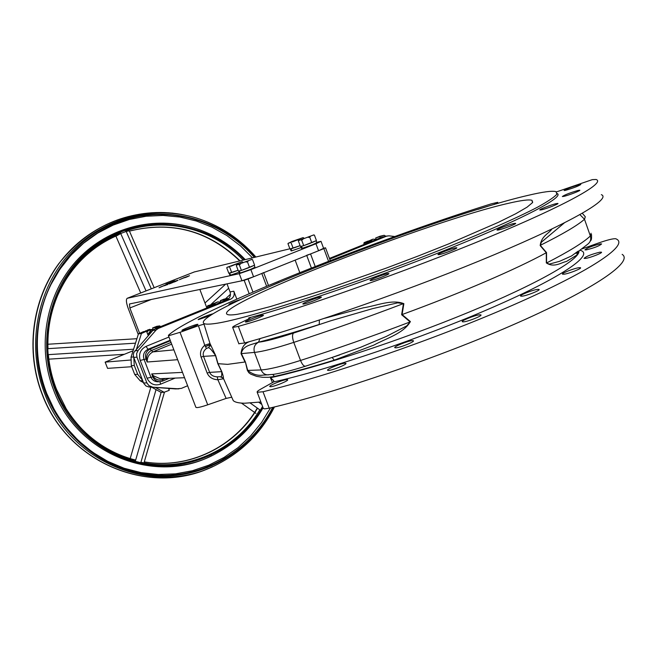 <?xml version="1.0" encoding="UTF-8"?>
<svg xmlns="http://www.w3.org/2000/svg" width="657" height="657" viewBox="0 0 657 657"><rect width="100%" height="100%" fill="white"/><g stroke="black" fill="none" stroke-linecap="round" stroke-linejoin="round"><path stroke-width="0.99" d="M580.205 250.317C594.938 254.21 562.877 276.786 492.693 307.328C422.738 337.829 327.523 370.039 273.608 381.939L273.575 380.567L270.438 377.742C317.733 367.559 401.082 340.236 469.328 312.001C537.697 283.742 579.778 259.515 578.965 251.196M527.752 195.441C436.305 216.424 190.973 312.247 203.769 323.375C205 324.328 208.565 324.402 214.469 323.605C241.932 320.238 336.4 290.378 424.726 256.09C473.886 236.939 514.866 219.068 537.804 207.029C547.798 201.502 554.147 197.248 556.849 194.283L556.068 191.655C552.34 190.579 542.896 191.844 527.752 195.441M203.826 324.279L203.875 323.696M210.035 343.603L215.718 355.626L218.009 363.691L227.65 364.356L245.028 361.999L241.037 353.655C241.628 347.29 244.527 343.258 249.75 341.541M232.225 398.306L233.227 400.573C234.894 402.256 238.713 403.143 244.675 403.226L260.87 401.994M218.009 363.691L221.811 371.648C223.208 375.853 223.7 377.997 223.298 378.095L223.429 378.834M231.584 397.304L231.502 396.68M223.347 378.777L217.869 379.754C212.63 379.5 209.057 377.266 207.16 373.053L201.067 357.063C199.679 352.661 200.902 348.719 204.738 345.253L198.455 325.724L180.018 332.327L169.153 335.587L168.504 335.234C192.476 312.724 369.694 241.768 491.066 203.908L497.694 202.323L494.113 204.532M231.543 397.247L226.123 398.421L207.711 404.811C202.397 406.634 198.734 407.562 196.722 407.595L195.835 407.2M487.962 206.273L477.959 209.402M182.391 330.471C184.978 330.233 199.038 324.681 197.897 324.344L197.445 324.336C194.784 324.607 180.889 330.093 181.964 330.455L182.391 330.471M213.09 313.808C210.462 314.128 197.215 319.343 198.242 319.655L210.421 315.541M240.749 299.411C234.064 301.686 230.114 303.337 228.899 304.372L232.069 303.624M585.601 258.398C590.323 257.774 603.06 252.764 601.434 252.173L599.857 252.181C591.423 254.275 586.167 256.353 584.081 258.398L585.601 258.398M522.06 296.184C526.832 295.74 540.842 290.164 539.052 289.425L537.598 289.367C532.745 289.86 518.948 295.354 520.664 296.118L522.06 296.184M395.843 347.832C400.088 347.701 415.15 341.599 413.368 340.745L412.309 340.622C407.972 340.811 393.141 346.822 394.841 347.709L395.843 347.832M270.487 386.718C273.903 386.842 289.211 380.584 287.618 379.721L286.928 379.598C283.413 379.532 268.319 385.7 269.838 386.595L270.487 386.718M582.159 248.872L598.075 243.156C607.446 239.895 613.359 238.434 615.806 238.754L616.898 239.312C628.1 245.628 590.561 271.169 512.501 305.308C434.671 339.39 328.5 375.96 263.014 391.753L257.199 392.27C256.772 391.728 258.029 390.644 260.952 389.018L273.608 381.939M622.146 254.366C633.611 261.478 596.433 287.889 518.603 322.365C441.003 356.792 334.881 393.075 269.214 408.186L264.549 408.876L263.252 408.293M328.426 370.441C332.261 370.458 347.569 364.224 345.869 363.346L345.024 363.214C341.09 363.255 326.003 369.406 327.621 370.31L328.426 370.441M463.538 321.864C468.113 321.569 482.714 315.705 480.899 314.892L479.626 314.802C474.97 315.146 460.59 320.928 462.323 321.758L463.538 321.864M564.034 274.224C568.855 273.665 582.217 268.385 580.492 267.719L578.94 267.703C574.046 268.294 560.881 273.509 562.54 274.191L564.034 274.224M586.422 249.865C594.503 247.829 599.57 245.841 601.615 243.911L600.096 243.944C592.031 245.981 586.98 247.968 584.952 249.89L586.422 249.865M237.128 314.342L251.04 311.566L270.446 306.54L323.063 290.287L386.513 268.007L418.624 255.852L448.895 243.813L498.433 222.304L515.663 213.78L527.062 207.177L532.466 202.668L531.989 200.319C529.025 199.342 521.231 200.328 508.608 203.276C430.663 220.744 213.796 305.505 227.084 314.317C228.283 315.13 231.634 315.138 237.128 314.342M565.537 190.341C573.545 187.992 578.645 186.03 580.829 184.445L579.359 184.642C571.36 186.999 566.285 188.953 564.117 190.53L565.537 190.341M563.821 196.361C568.436 195.384 581.256 190.431 579.753 190.202L578.234 190.399C569.882 192.83 564.585 194.874 562.351 196.542L563.821 196.361M541.311 209.862C546.016 208.918 559.468 203.695 557.883 203.432L556.38 203.604C551.609 204.582 538.346 209.731 539.865 210.01L541.311 209.862M498.449 229.991C503.098 229.129 517.207 223.626 515.564 223.323L514.176 223.446C509.446 224.349 495.542 229.769 497.119 230.106L498.449 229.991M439.229 254.612C443.664 253.881 458.381 248.116 456.73 247.763L455.515 247.845C450.989 248.617 436.494 254.3 438.071 254.686L439.229 254.612M371.131 280.506C375.237 279.923 390.422 273.944 388.804 273.55L387.794 273.591C383.606 274.215 368.643 280.112 370.178 280.531L371.131 280.506M303.69 304.027C307.377 303.591 322.825 297.481 321.281 297.071L320.476 297.079C316.699 297.555 301.473 303.575 302.926 304.027L303.69 304.027M246.096 322.037C249.373 321.725 264.804 315.606 263.375 315.188L262.726 315.171C259.359 315.532 244.133 321.569 245.488 322.02L246.096 322.037M556.586 191.877L592.294 179.632L596.055 179.484C606.173 182.564 567.229 204.664 488.233 237.44C409.475 270.15 303.115 307.87 238.327 326.398L232.677 327.432C232.332 327.096 233.662 326.2 236.668 324.73L248.863 318.793L250.572 317.643L248.707 317.931C297.293 305.004 385.996 274.339 455.851 245.948C525.896 217.508 564.396 196.813 557.235 193.536M601.344 194.661C611.733 198.562 573.15 221.54 494.393 254.661C415.873 287.725 309.562 325.149 244.593 342.987L238.828 343.693M260.032 338.601L258.464 342.207C251.45 344.876 243.18 345.188 241.283 353.417L245.39 361.95L247.771 370.573C252.912 374.49 258.119 375.985 263.391 375.065L265.173 374.991M241.037 353.655L254.489 352.39L261.116 369.94C262.447 373.036 264.697 374.687 267.859 374.892L268.516 374.868M319.351 319.959L319.253 324.459C295.855 331.925 275.587 337.838 258.464 342.207L258.546 342.198C254.579 344.375 253.232 347.775 254.489 352.39C262.094 351.709 275.193 348.374 293.778 342.387L300.536 360.438C302.179 364.446 303.821 366.368 305.472 366.204C292.25 370.384 281.59 373.102 273.493 374.359L265.157 374.991M324.509 318.333L363.378 307.813C376.239 305.916 391.818 298.886 403.858 303.665L397.715 302.844L372.724 308.601L330.701 320.805L293.515 333.083C292.135 334.61 292.225 337.714 293.778 342.387C329.19 330.865 365.744 317.931 403.447 303.6L401.624 314.728L410.14 321.922L410.403 321.593C403.488 333.625 386.02 338.404 373.866 345.089L334.29 360.151C311.336 367.173 291.396 372.601 274.462 376.453L268.45 377.323L262.513 377.29L256.649 376.379L250.851 374.203L248.913 372.806L247.385 370.425L245.39 361.95M331.58 357.613L360.373 347.397L386.415 336.4L406.806 325.847L410.14 321.922C372.494 336.261 335.965 349.097 300.536 360.438C281.935 366.319 268.795 369.48 261.116 369.94L247.385 370.425M272.803 374.457L274.462 376.453M332.155 357.49L334.29 360.151M578.842 251.278L576.994 254.949L577.158 252.436M576.994 254.949L566.424 261.502C561.48 262.299 554.155 268.179 546.312 262.899L549.244 264.114L559.592 261.314L571.426 256.016L578.086 251.188M564.289 222.937L541.384 242.203L540.309 245.324L546.534 252.592L546.567 262.997C569.003 251.45 583.597 242.449 590.356 235.978L591.07 233.26M582.332 213.295L585.297 216.769L584.5 219.266C577.61 225.376 562.877 234.056 540.309 245.324L540.185 245.611C541.237 236.06 548.899 233.58 551.921 229.014M198.455 325.724L203.801 324.246M206.438 348.448L204.738 345.253L210.002 343.545L210.199 344.851L208.597 347.643L206.438 348.448C203.588 350.789 202.619 353.425 203.53 356.373L209.624 372.379C210.905 375.188 213.443 376.675 217.229 376.839L218.165 376.798L217.237 376.839L217.869 379.754L226.123 398.421M279.258 282.231L270.306 286.148M169.26 378.317L162.534 381.134L159.585 381.709L162.534 381.134L162.698 379.639C159.076 380.781 155.988 379.82 153.434 376.781L151.718 373.915L153.541 375.853L160.07 378.678L184.543 377.718M170.188 340.227L148.063 349.269C144.08 351.396 142.717 354.706 143.965 359.19L150.814 376.97C152.137 379.968 154.362 381.569 157.516 381.774L159.585 381.709C156.423 381.495 154.19 379.894 152.867 376.888L153.434 376.781L153.541 375.853M329.724 259.137L386.603 236.15L388.985 235.83L394.791 236.528M329.453 258.415L381.988 237.202L387.187 235.962M328.541 261.281L323.86 248.625L325.535 247.812L323.572 248.239M323.86 248.625L310.556 253.947L315.204 266.487M306.671 255.294L310.556 253.947M266.594 286.23L261.815 273.468L248.042 278.987L252.945 292.037M261.815 273.468L263.638 272.598M295.141 260.123L299.789 272.614M249.175 293.663L244.166 280.325L227.002 283.865L230.049 291.93L233.835 291.207C234.836 294.853 233.761 297.522 230.607 299.198L226.837 299.863C229.975 298.196 231.042 295.551 230.049 291.93M244.166 280.325L248.042 278.987M187.615 385.749L181.381 388.386L175.485 388.911L148.81 386.948L146.068 386.037L143.801 383.466L133.732 357.416L133.289 354.944L133.814 352.505L152.794 330.463L155.027 328.87L226.837 299.863M175.23 388.895L178.959 388.845M176.019 388.895L175.485 388.911M178.704 388.829L148.81 386.948M143.604 382.998L146.889 382.9L148.958 385.667L152.12 386.874M146.889 382.9L136.943 357.137L133.732 357.416M134.874 350.822L138.101 350.493L136.599 353.638L136.943 357.137M155.027 328.87L158.378 328.393L230.607 299.198M158.378 328.393L156.128 329.995L152.794 330.463M138.101 350.493L156.128 329.995M130.488 360.036L105.145 362.122L107.567 368.363L131.712 366.721M105.145 362.122L133.092 350.739M224.333 299.075L227.601 298.483L223.832 300.003L224.185 300.939M224.111 299.107L220.366 300.619L223.832 300.003M220.366 300.619L220.974 302.236M211.193 305.111L207.793 305.694L214.987 303.575L211.193 305.111L210.848 306.326M207.793 305.694L207.431 306.269L210.823 305.686M207.431 306.269L207.481 307.69M160.694 326.586L159.618 325.921L155.709 327.506L156.07 328.451M156.768 326.348L152.613 327.958L155.709 327.506M152.613 327.958L153.36 329.896M148.227 335.653L146.519 331.21L141.452 333.501L136.557 348.908M143.456 382.612L140.179 380.797L134.701 374.449L131.31 365.678L131.047 357.162L138.438 333.912L143.481 331.637L146.519 331.21M133.814 357.63L134.283 365.473L137.691 374.293L142.561 380.304M155.348 387.433L164.069 392.278L169.243 390.332L168.504 388.402M151.644 387.154L160.924 392.311L164.069 392.278M160.924 392.311L164.135 392.311M376.256 239.509L375.689 237.965L384.173 235.296L385.922 236.241M375.689 237.965L379.951 236.265M380.28 237.891L379.951 236.988M363.896 244.503L364.175 242.605L367.633 241.209L371.846 240.257L372.182 241.16M368.068 242.819L368.38 241.661L371.846 240.257M228.431 298.886L227.601 298.483M215.34 304.511L214.987 303.575M210.199 344.539L205.616 346.436M210.831 345.746L209.879 346.14M210.199 344.67L205.682 346.543M233.835 291.207L236.807 299.091M171.691 344.169L152.859 351.889C149.55 353.778 147.702 356.39 147.332 359.724L147.135 362.007L146.552 358.911C146.462 355.076 148.096 352.267 151.48 350.468L150.1 349.064L170.393 340.769M147.332 359.724L145.985 359.026C144.737 354.517 146.1 351.199 150.1 349.064L148.063 349.269L146.002 346.403L168.964 337.041M177.645 359.699L147.135 362.007L145.985 359.026L140.204 360.438C138.438 354.082 140.368 349.409 146.002 346.403M219.808 376.74L220.095 376.724C221.442 377.381 221.984 375.738 221.705 371.813L217.82 363.674L215.488 355.437C212.112 350.526 209.813 347.931 208.597 347.643M217.229 376.839L220.095 376.724L223.298 378.095L233.227 400.573M207.16 373.053L209.624 372.379L221.811 371.648M546.312 262.899L546.279 252.731L540.185 245.611M403.858 303.665L402.092 314.555C461.115 292.981 516.903 268.902 546.279 252.731M402.092 314.555L410.403 321.593M210.133 343.989L203.769 323.375M215.718 355.626L203.53 356.373L201.067 357.063M245.233 259.597C232.373 246.153 217.278 236.257 199.95 229.917C158.846 215.085 110.08 226.312 78.881 259.753C47.723 293.17 37.835 346.067 55.122 390.003C79.472 455.983 160.168 485.359 216.391 453.346C236.167 442.662 251.73 427.493 263.087 407.857M254.374 257.388C226.402 225.523 182.892 209.074 140.976 216.104C99.141 223.281 61.618 254.243 45.735 296.578C34.221 328.845 34.542 361.136 46.704 393.453L53.825 408.687C76.754 450.538 121.685 476.424 166.344 475.339C211.069 474.14 252.296 447.006 272.721 407.356M179.328 279.734L184.592 277.574M159.043 287.782L164.201 285.59M186.637 276.778L189.536 275.718L183.377 277.886L188.173 276.457M186.317 276.958L184.633 277.673M177.948 280.178L173.596 281.73L177.948 280.178M177.037 280.564L173.694 281.976L175.271 281.607L177.99 280.284M160.251 287.109L162.829 286.091L160.251 287.109M173.916 281.106L166.032 284.21L173.965 281.221M172.709 281.96L166.032 284.21M139.58 333.214L129.856 307.969L129.47 303.969L241.957 280.777L239.279 273.665L127.195 298.303C125.881 299.444 126.201 302.778 128.172 308.297L138.257 334.487M206.865 307.936L199.851 289.458M289.877 248.789L194.283 271.965M239.279 273.665L250.884 269.633L253.561 276.778L241.957 280.777M321.035 241.382L323.597 248.313L318.555 250.752L315.951 243.722L321.018 241.333L316.617 242.318M253.561 276.778L318.555 250.752M250.884 269.633L315.951 243.722M165.778 285.064L167.699 284.514M167.625 284.333L163.741 285.606L167.724 284.58M165.975 284.842L165.252 285.064L165.975 284.842M180.675 279.077L183.229 278.075L180.675 279.077M171.847 282.699L174.614 281.869L171.847 282.699M164.266 285.754L165.991 285.163M165.786 285.081L164.242 285.688M175.534 281.007L168.069 283.955M174.368 281.557L173.809 281.787M172.692 282.239L172.118 282.469M169.202 283.955L172.569 282.625L169.128 283.767M184.65 277.73L186.728 277.016M125.635 230.763L126.193 231.436L120.921 233.416L115.944 236.241M120.362 232.734L146.043 290.903M262.562 406.453L260.361 410.247L250.301 403.061M161.137 392.377L140.803 462.676L135.301 461.345L156.046 389.601M133.576 349.22L48.142 354.657L47.764 348.67L135.498 343.168M154.173 287.709L129.298 230.812L126.193 231.436L151.291 288.842M169.67 283.652L170.303 283.389L169.67 283.652M171.748 282.461L174.524 281.623L171.748 282.461M169.802 283.323L169.276 283.479L169.802 283.323M170.22 283.266L171.149 282.888L170.22 283.266M167.765 284.021L172.471 282.379L167.765 284.021M174.844 280.81L165.966 284.3L174.844 280.81M170.426 388.542L168.742 389.018M369.735 240.741L372.995 239.197L376.182 239.312M368.996 240.905L372.519 239.304M145.542 331.35L148.055 329.798L153.163 329.379M145.008 331.424L149.78 329.297M147.776 334.479L148.605 333.411L147.85 334.643M213.656 303.805L217.96 301.875L220.9 302.023M213.057 303.912L217.303 301.99M152.465 330.841L148.605 333.411L150.979 330.077L152.9 330.348M146.938 332.294L148.498 330.43L150.979 330.077M145.903 330.726L144.819 331.448M369.062 240.848L367.419 241.3M213.566 303.509L212.342 304.035M301.588 248.412L300.832 246.375L301.407 246.301L302.163 248.338L301.571 248.371M312.33 242.458L315.877 240.848M302.13 246.038L301.547 246.268L302.302 248.305L312.33 244.806L316.764 242.712L316.05 240.774M301.547 246.268L303.312 245.751M304.684 245.299L310.786 243.074M301.407 246.301L301.99 246.071M238.754 271.012L239.23 271.004L240.01 273.074L239.534 273.074M250.161 267.161L253.988 265.444M239.961 270.733L239.362 270.98L240.142 273.049L250.161 269.551L254.973 267.284L254.243 265.329M239.362 270.98L241.045 270.495M242.392 270.052L248.568 267.801M239.23 271.004L239.83 270.766M229.153 273.164L230.369 275.201L229.917 275.201M230.32 272.901L231.363 272.671M232.685 272.236L238.089 270.282L228.8 273.246L226.739 267.785L227.1 267.333L242.031 261.741L230.862 266.274M229.597 273.164L230.196 272.934M229.728 273.14L230.492 275.176L239.197 272.187M290.337 248.888L290.895 248.839L291.642 250.843L291.084 250.867M291.609 248.584L292.751 248.305M294.09 247.861L300.085 245.669M290.895 248.839L291.47 248.617M291.035 248.806L291.774 250.81L301.251 247.517M300.118 245.661L289.951 248.978L287.947 243.599L291.724 241.546L303.025 237.645L292.324 241.99M293.137 248.215L291.125 242.803M290.468 242.605L288.357 243.139M299.157 240.248L299.691 239.23M297.588 240.06L299.034 239.912M303.838 238.245L303.025 237.645M302.795 237.85L303.69 237.842M298.804 240.511L313.726 234.919L298.804 240.511L298.385 240.979L300.413 246.449L303.706 245.652L301.67 240.158L302.885 239.329M303.706 245.652L316.436 240.593L314.416 235.116L313.726 234.919M300.996 239.961L301.67 240.158M311.763 242.712L309.718 237.21L310.383 236.52M308.248 237.366L309.718 237.21M313.504 235.124L314.416 235.116M236.676 265.075L251.861 259.384L236.676 265.075L236.298 265.535L238.392 271.086L241.415 270.413L239.312 264.828L240.544 263.983M241.415 270.413L254.596 265.173L252.51 259.605L251.861 259.384M238.68 264.599L239.312 264.828M249.553 267.44L247.451 261.847L248.174 261.125M245.964 262.003L247.451 261.847M251.541 259.638L252.51 259.605M231.716 272.589L229.654 267.095M229.038 266.873L227.1 267.333M237.76 264.492L238.36 263.465M236.183 264.328L237.645 264.171M242.811 262.373L242.031 261.741M241.694 261.995L242.655 261.962M180.018 332.327L207.711 404.811M263.014 391.753L269.214 408.186M248.978 318.735L248.707 317.931M244.593 342.987L238.327 326.398M272.499 382.661L270.438 377.742M258.546 342.198C265.362 341.476 277.024 338.437 293.515 333.083M575.803 253.347L587.974 244.026C590.495 241.883 591.292 239.197 590.356 235.978L584.5 219.266L579.917 214.658M496.322 203.391L496.487 203.834M175.123 378.087L160.546 384.205C154.494 386.045 149.993 384.041 147.053 378.194L152.867 376.888L151.718 373.915L182.498 372.379M165.507 378.465L162.698 379.639L162.616 378.58M157.516 381.774L158.206 381.75L157.516 381.774M386.603 236.15L381.988 237.202M311.385 267.999L306.745 255.474M156.506 326.389L159.618 325.921M138.783 333.534L141.797 333.115M138.438 333.912L141.452 333.501M131.047 357.162L133.56 356.932M131.31 365.678L134.283 365.473M134.701 374.449L137.691 374.293M140.179 380.797L142.717 380.699M379.803 236.298L384.082 235.321M364.175 242.605L368.38 241.661M363.847 243.156L368.043 242.211M147.053 378.194L140.204 360.438M173.875 349.869L152.859 351.889L151.48 350.468L171.042 342.461M160.029 381.701L160.546 384.205M169.21 378.317L162.616 381.085M66.16 408.744L56.51 389.363C52.149 378.202 49.439 366.631 48.363 354.649C49.431 366.631 52.149 378.202 56.51 389.363L66.16 408.744C83.152 435.419 106.237 452.829 135.416 460.959M140.918 462.273C187.114 472.44 235.953 449.914 259.819 409.853M77.37 424.167C92.087 440.781 109.694 452.262 130.193 458.602M144.294 461.896C188.937 469.607 234.927 446.9 257.519 408.219M244.478 259.778C207.932 221.269 146.051 212.507 100.587 242.367C54.966 271.867 34.706 336.68 55.804 389.724C72.681 432.635 113.546 462.618 156.653 465.427C199.818 468.178 241.562 444.469 262.784 407.044M243.205 260.09C213.632 229.03 166.763 216.662 125.93 230.968M120.65 232.931C92.152 244.798 71.243 265.428 57.931 294.821C50.638 311.894 47.329 329.839 47.986 348.662C47.329 329.839 50.638 311.894 57.931 294.821M187.122 226.139C146.568 216.35 101.35 230.87 73.239 264.475C45.202 298.097 37.203 348.325 53.669 390.266C77.6 454.923 155.734 484.956 211.973 455.564M66.234 427.436L78.544 440.798L92.497 452.188L107.781 461.386L124.066 468.236L141.025 472.621L158.312 474.494L175.575 473.845L192.493 470.724L208.737 465.213L224.021 457.461L238.064 447.631L250.629 435.936L261.511 422.599L270.512 407.882M199.703 219.085C221.738 226.649 240.462 239.296 255.877 257.018C240.454 239.296 221.738 226.649 199.703 219.085C155.216 204.146 103.018 217.024 69.749 253.421C36.537 289.786 26.19 346.781 44.857 394.134C71.079 464.877 156.892 496.996 217.738 464.162C242.688 451.277 261.593 432.207 274.454 406.946C261.609 432.199 242.696 451.277 217.738 464.162M255.179 257.191C216.925 212.704 148.663 200.114 97.458 231.74C46.064 262.907 22.445 334.898 45.949 393.765C64.756 441.512 110.877 474.305 158.748 476.087C206.692 477.836 252.091 449.659 273.657 407.135M185.422 215.241C141.542 205.551 93.031 221.844 62.973 258.423C33.006 295.009 24.613 349.253 42.442 394.561C68.295 464.105 151.726 496.889 212.638 466.577M240.043 260.854C208.614 230.558 171.74 220.629 129.413 231.075M116.051 235.953C93.089 246.276 75.194 262.841 62.366 285.623M252.502 257.84L240.429 245.825L226.903 235.559L212.145 227.24L196.402 221.023L179.961 217.056L163.092 215.447L146.125 216.243L129.372 219.471L113.144 225.096L97.778 233.046L83.57 243.197L70.833 255.359L59.82 269.321L50.786 284.818M129.856 307.969L151.414 299.444M127.335 298.253L194.554 271.858M261.79 404.416L258.784 402.265M228.661 288.259L211.028 304.388M230.476 294.262L225.45 298.869M532.696 202.307L531.989 200.319M238.902 343.882L232.677 327.432M257.199 392.27L263.358 408.572M273.575 380.567L273.78 381.044M339.743 354.928L305.472 366.204M591.497 234.492C591.842 241.497 590.824 239.616 589.469 242.482M497.743 202.463L498.063 203.374M325.543 247.837L330.266 260.615M263.687 272.721L268.458 285.45M156.662 326.348L159.717 325.897M379.894 236.274L384.14 235.305M168.397 335.555L195.901 407.373M223.331 378.646L221.82 377.102M144.302 461.863C188.896 469.517 234.787 446.76 257.298 408.054M239.739 260.928C208.409 230.689 171.633 220.752 129.429 231.116M208.392 468.441C147.743 495.707 67.49 462.306 42.245 394.561C25.319 351.487 31.914 300.216 58.637 263.818C88.769 226.353 126.785 209.452 172.684 213.123M116.01 236.003C95.109 245.348 78.306 260.049 65.593 280.096M135.662 460.089C117.472 455.515 101.186 446.76 86.814 433.825M127.228 298.286L194.398 271.916M144.006 462.881L164.414 392.344M48.848 359.165L124.345 354.304M115.928 236.2L140.729 292.989M47.887 344.243L136.911 338.708M225.647 284.144L204.984 302.984M129.987 459.333L150.872 387.096M255.91 413.368L241.464 403.094M149.024 333.772L150.001 333.641M238.77 271.054L239.542 273.115M229.162 273.213L229.925 275.242M290.353 248.913L291.092 250.908"/></g></svg>
